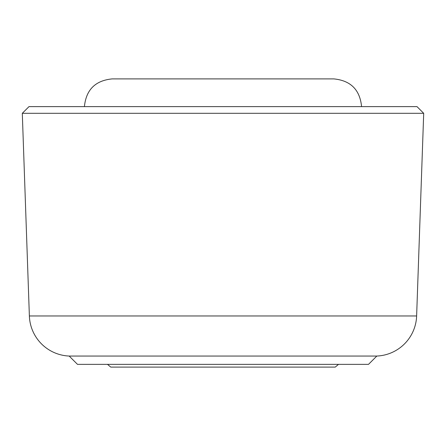 <?xml version="1.0" encoding="UTF-8"?>
<svg xmlns="http://www.w3.org/2000/svg" width="446" height="446" viewBox="0 0 446 446"><rect width="100%" height="100%" fill="white"/><g stroke="black" fill="none" stroke-linecap="round" stroke-linejoin="round"><path stroke-width="0.67" d="M69.18 356.053A41.573 41.573 0 0 1 29.375 315.969L22.3 113.312L423.7 113.312L416.625 315.969A41.573 41.573 0 0 1 376.82 356.053L368.502 364.365L77.498 364.365L69.18 356.053L376.82 356.053M423.7 113.312L417.004 106.616L28.996 106.616L22.3 113.312M107.497 364.365L110.753 367.097L335.247 367.097L338.503 364.365M361.578 106.616C359.922 89.797 350.684 80.553 333.859 78.903L112.141 78.903C95.316 80.553 86.078 89.797 84.422 106.616M29.375 315.969L416.625 315.969"/></g></svg>
